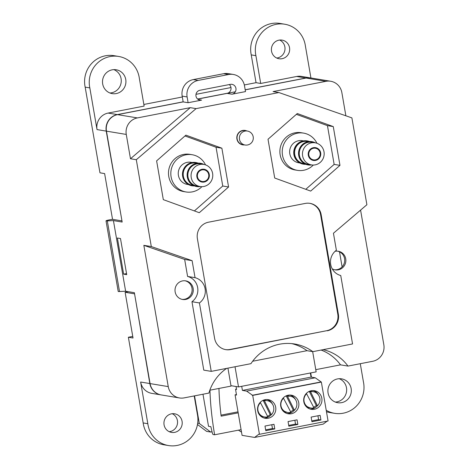 <?xml version="1.0" encoding="UTF-8"?>
<svg xmlns="http://www.w3.org/2000/svg" width="469" height="469" viewBox="0 0 469 469"><rect width="100%" height="100%" fill="white"/><g stroke="black" fill="none" stroke-linecap="round" stroke-linejoin="round"><path stroke-width="0.7" d="M201.623 100.102L188.116 102.723L183.168 101.902L182.165 96.116A14.152 13.701 -80.6 0 1 193.269 79.595L223.649 73.703A14.152 13.701 -80.6 0 1 228.362 73.633L233.316 74.46A14.152 13.701 -80.6 0 1 244.501 85.798L245.504 91.59L232.003 94.21A5.012 4.854 99.4 0 0 231.973 84.344A5.012 4.854 99.4 0 0 230.302 84.367L199.923 90.259A5.012 4.854 99.4 0 0 199.952 100.126A5.012 4.854 99.4 0 0 201.623 100.102L198.375 99.569M188.116 102.723L187.119 96.936A14.152 13.701 -80.6 0 1 198.223 80.416L228.602 74.524A14.152 13.701 -80.6 0 1 233.316 74.46M232.003 94.21L227.049 93.39A5.012 4.854 99.4 0 0 229.282 84.567M304.61 163.769L303.619 163.605A11.203 10.846 -80.6 0 1 294.761 154.623A11.203 10.846 -80.6 0 1 307.283 141.497L308.274 141.661M302.628 155.931A11.203 10.846 -80.6 0 1 315.15 142.805A11.203 10.846 -80.6 0 1 324.015 155.632A11.203 10.846 -80.6 0 1 311.48 164.906A11.203 10.846 -80.6 0 1 302.628 155.931M311.48 164.906L308.28 164.379A11.203 10.846 -80.6 0 1 299.421 155.397A11.203 10.846 -80.6 0 1 311.944 142.271L315.15 142.805M308.291 155.251A6.484 6.279 99.4 0 0 318.527 158.962A6.484 6.279 99.4 0 0 316.622 147.934A6.484 6.279 99.4 0 0 308.291 155.251M308.854 155.139A5.898 5.71 99.4 0 0 320.11 154.981A5.898 5.71 99.4 0 0 315.444 148.233A5.898 5.71 99.4 0 0 308.854 155.139M312.694 142.394A11.233 10.875 99.4 0 0 299.398 155.403A11.233 10.875 99.4 0 0 309.03 164.502M311.686 164.941A11.795 11.42 -80.6 0 1 308.063 164.941A11.795 11.42 -80.6 0 1 298.741 155.491A11.795 11.42 -80.6 0 1 311.926 141.667A11.795 11.42 99.4 0 0 311.885 141.661A11.795 11.42 99.4 0 0 298.706 155.485A11.795 11.42 99.4 0 0 308.027 164.936A11.795 11.42 99.4 0 0 308.045 164.936M311.885 141.661L311.926 141.667A11.795 11.42 -80.6 0 1 315.35 142.84M309.593 141.527A11.795 11.42 99.4 0 0 307.377 140.917A11.795 11.42 99.4 0 0 294.198 154.735A11.795 11.42 99.4 0 0 303.519 164.185A11.795 11.42 99.4 0 0 305.811 164.326M307.377 140.917L307.089 140.87A11.795 11.42 99.4 0 0 293.905 154.688A11.795 11.42 99.4 0 0 303.226 164.138L303.519 164.185M316.915 143.256A18.871 18.268 99.4 0 0 303.584 133.114L301.256 132.727A18.871 18.268 99.4 0 0 280.163 154.834A18.871 18.268 99.4 0 0 295.077 169.96L297.41 170.347A18.871 18.268 99.4 0 0 313.304 165.047M303.584 133.114A18.871 18.268 99.4 0 0 282.496 155.221A18.871 18.268 99.4 0 0 297.41 170.347M303.472 140.864L302.329 140.677A11.203 10.846 99.4 0 0 289.807 153.803A11.203 10.846 99.4 0 0 298.665 162.784L299.808 162.972M209.274 174.462A6.484 6.279 99.4 0 0 199.038 170.751A6.484 6.279 99.4 0 0 200.943 181.784A6.484 6.279 99.4 0 0 209.274 174.462M208.711 174.574A5.898 5.71 99.4 0 0 197.455 174.732A5.898 5.71 99.4 0 0 202.121 181.485A5.898 5.71 99.4 0 0 208.711 174.574M212.609 173.401A11.203 10.846 -80.6 0 1 200.087 186.527A11.203 10.846 -80.6 0 1 191.217 173.7A11.203 10.846 -80.6 0 1 203.751 164.42A11.203 10.846 -80.6 0 1 212.609 173.401M203.751 164.42L200.55 163.886A11.203 10.846 99.4 0 0 188.016 173.167A11.203 10.846 99.4 0 0 196.88 185.994L200.087 186.527M201.301 164.015A11.233 10.875 99.4 0 0 187.987 173.161A11.233 10.875 99.4 0 0 197.631 186.117M200.527 163.288L200.492 163.282A11.795 11.42 99.4 0 0 200.492 163.282A11.795 11.42 99.4 0 0 187.301 173.049A11.795 11.42 99.4 0 0 196.634 186.551A11.795 11.42 99.4 0 0 196.652 186.556A11.795 11.42 -80.6 0 1 187.336 173.055A11.795 11.42 -80.6 0 1 200.527 163.288A11.795 11.42 -80.6 0 1 203.956 164.455M200.292 186.556A11.795 11.42 -80.6 0 1 196.669 186.556L196.634 186.551M196.88 163.282L195.89 163.112A11.203 10.846 99.4 0 0 183.356 172.393A11.203 10.846 99.4 0 0 192.22 185.22L193.21 185.384M196.64 163.241A11.233 10.875 99.4 0 0 183.326 172.387A11.233 10.875 99.4 0 0 192.97 185.343M195.866 162.514L195.831 162.508A11.795 11.42 99.4 0 0 195.831 162.508A11.795 11.42 99.4 0 0 182.64 172.275A11.795 11.42 99.4 0 0 191.973 185.777A11.795 11.42 99.4 0 0 191.991 185.783A11.795 11.42 -80.6 0 1 182.676 172.281A11.795 11.42 -80.6 0 1 195.866 162.514A11.795 11.42 -80.6 0 1 198.141 163.148M194.365 185.917A11.795 11.42 -80.6 0 1 192.009 185.783L191.973 185.777M205.522 164.871A18.871 18.268 99.4 0 0 192.19 154.729L189.857 154.342A18.871 18.268 99.4 0 0 168.746 169.971A18.871 18.268 99.4 0 0 183.684 191.575L186.017 191.962A18.871 18.268 99.4 0 0 201.91 186.668M192.19 154.729A18.871 18.268 99.4 0 0 171.079 170.358A18.871 18.268 99.4 0 0 186.017 191.962M192.22 162.508L190.936 162.292A11.203 10.846 99.4 0 0 178.402 171.572A11.203 10.846 99.4 0 0 187.272 184.399L188.55 184.61M247.386 131.05L245.053 130.663A7.076 6.853 99.4 0 0 237.138 136.52A7.076 6.853 99.4 0 0 242.737 144.622L245.07 145.009A7.076 7.076 0 0 0 253.207 139.187A7.076 7.076 0 0 0 247.386 131.05A7.076 6.853 99.4 0 0 239.366 138.126A7.076 6.853 99.4 0 0 245.07 145.009M134.556 293.764L149.834 383.554A14.152 13.701 99.4 0 0 161.025 394.892A14.152 13.701 99.4 0 0 161.137 394.91M183.15 101.82L117.332 114.594A14.152 13.701 99.4 0 0 106.234 131.109L121.952 220.811M310.748 77.954A14.152 13.701 99.4 0 0 310.63 77.93A14.152 13.701 99.4 0 0 305.917 78.001L245.193 89.784M227.899 93.138L197.607 99.018M121.735 220.852L112.531 219.328L104.628 173.589L99.967 172.815L85.165 87.123L89.825 87.896L97.024 129.585A14.152 13.701 99.4 0 1 108.128 113.07L144.135 106.082L139.334 78.288A25.965 25.138 99.4 0 0 118.651 56.45A25.965 25.138 99.4 0 0 89.825 87.896M310.929 77.983L305.413 46.062A25.965 25.138 99.4 0 0 284.73 24.224A25.965 25.138 99.4 0 0 255.904 55.67L260.705 83.459L256.045 82.685L244.331 84.959M241.089 429.645L214.62 434.781A93.929 22.125 79 0 1 209.954 390.19M218.959 388.443A93.929 22.125 -101 0 0 221.145 416.155L238.188 412.849M342.106 266.879L339.509 251.818M326.471 411.712A25.965 25.138 99.4 0 0 329.93 412.55L334.59 413.318A25.965 25.138 99.4 0 0 363.422 381.877L360.28 363.704M335.335 402.068A12.088 11.702 99.4 0 0 346.48 387.763A12.088 11.702 99.4 0 0 339.21 378.712M149.834 383.554L140.63 382.024L147.829 423.712L143.168 422.938L128.371 337.246L132.75 336.396M143.168 422.938A25.965 25.138 99.4 0 0 163.851 444.776L168.512 445.55A25.965 25.138 99.4 0 0 197.338 414.104L194.201 395.93M169.256 431.697A9.433 9.134 99.4 0 0 177.417 420.57A9.433 9.134 99.4 0 0 172.234 413.717M351.14 388.537A12.088 11.702 99.4 0 0 341.584 378.852A12.088 11.702 99.4 0 0 328.06 388.86A12.088 11.702 99.4 0 0 337.627 402.701A12.088 11.702 99.4 0 0 351.14 388.537M310.707 372.925L311.439 377.164M326.225 410.287A25.965 25.138 99.4 0 0 334.59 413.318M182.078 421.344A9.433 9.134 99.4 0 0 174.62 413.787A9.433 9.134 99.4 0 0 164.062 421.596A9.433 9.134 99.4 0 0 171.531 432.4A9.433 9.134 99.4 0 0 182.078 421.344M140.63 382.024A14.152 13.701 99.4 0 0 151.815 393.368L161.025 394.892M147.829 423.712A25.965 25.138 99.4 0 0 168.512 445.55M125.751 79.46A12.088 11.702 99.4 0 0 116.195 69.77A12.088 11.702 99.4 0 0 102.67 79.783A12.088 11.702 99.4 0 0 112.238 93.624A12.088 11.702 99.4 0 0 125.751 79.46M289.531 47.674A9.433 9.134 99.4 0 0 282.074 40.117A9.433 9.134 99.4 0 0 271.522 47.926A9.433 9.134 99.4 0 0 278.991 58.731A9.433 9.134 99.4 0 0 289.531 47.674M310.63 77.93L301.426 76.406A14.152 13.701 99.4 0 0 296.713 76.47L260.705 83.459M118.651 56.45L113.99 55.682A25.965 25.138 99.4 0 0 85.165 87.123M230.983 87.551L195.989 94.339M182.318 96.995L143.854 104.458M284.73 24.224L280.069 23.45A25.965 25.138 99.4 0 0 251.243 54.896L256.045 82.685M109.951 92.991A12.088 11.702 99.4 0 0 121.09 78.686A12.088 11.702 99.4 0 0 113.826 69.629M276.71 58.027A9.433 9.134 99.4 0 0 284.871 46.9A9.433 9.134 99.4 0 0 279.694 40.047M134.333 293.811L125.129 292.281L133.032 338.02L128.371 337.246M255.904 55.67L251.243 54.896M214.62 434.781L213.137 434.534A2.357 0.557 -101 0 1 212.275 432.717L210.845 426.684L208.517 426.298L202.977 394.23M128.254 291.677L125.129 292.281M238.012 411.841L221.022 415.135M263.25 400.514A8.254 7.991 99.4 0 0 262.2 400.796M267.565 416.273A8.254 7.991 99.4 0 0 270.185 414.514M265.554 400.403A8.254 7.991 99.4 0 0 262.693 400.52M260.184 415.657A8.254 7.991 99.4 0 0 262.851 416.689M267.166 400.661L265.999 400.467A8.266 8.002 99.4 0 0 263.244 400.503L270.191 414.526L271.358 414.719A8.266 8.002 99.4 0 0 264.41 400.696L263.244 400.503M264.41 400.696L271.358 414.719M259.838 415.282A8.266 8.002 99.4 0 0 263.297 416.777L264.463 416.97A8.266 8.002 99.4 0 0 267.834 416.783L260.471 402.719A8.266 8.002 99.4 0 0 264.463 416.97M260.471 402.719L259.973 402.637M313.697 407.321L316.323 405.568L309.382 391.556L308.344 391.838M290.633 411.794L293.254 410.041L286.313 396.029L285.275 396.311M318.621 395.22A9.433 9.134 99.4 0 0 313.186 390.583M310.126 409.044A9.433 9.134 99.4 0 0 317.378 405.744M311.797 391.468A8.254 7.991 99.4 0 0 308.825 391.568M306.316 406.699A8.254 7.991 99.4 0 0 309.065 407.749M295.552 399.694A9.433 9.134 99.4 0 0 290.118 395.062M287.057 413.517A9.433 9.134 99.4 0 0 294.309 410.223M288.734 395.947A8.254 7.991 99.4 0 0 285.762 396.047M283.253 411.178A8.254 7.991 99.4 0 0 285.996 412.228M235.028 366.758L238.516 386.931L230.965 385.682M312.659 351.627L316.153 371.864L238.516 386.931M236.523 389.082L235.532 389.276L236.587 389.452L236.083 386.526M235.532 389.276L236.528 395.068L235.075 394.822L242.074 435.355L254.603 437.43L258.853 434.212L259.439 434.306L252.715 395.396L246.6 391.111L242.414 390.419L241.705 386.315M310.367 372.99L311.076 377.105L310.343 372.996M242.414 390.419L311.053 377.099L315.238 377.791L321.353 382.077L328.071 420.986L259.439 434.306M327.122 421.174L323.235 424.111L254.603 437.43M315.238 377.791L246.6 391.111M320.773 381.983L252.134 395.303M321.353 382.077L252.715 395.396M257.686 410.703A9.433 9.134 99.4 0 0 265.143 418.266A9.433 9.134 99.4 0 0 275.702 410.451A9.433 9.134 99.4 0 0 268.233 399.652A9.433 9.134 99.4 0 0 257.686 410.703M264.985 426.045L265.788 430.683L274.787 428.936L273.99 424.304L264.985 426.045M311.123 417.093L311.92 421.725L320.925 419.984L320.122 415.346L311.123 417.093M288.054 421.572L288.851 426.204L297.856 424.457L297.053 419.825L288.054 421.572M298.753 402.736A9.433 9.134 99.4 0 0 291.296 395.174A9.433 9.134 99.4 0 0 280.743 402.988A9.433 9.134 99.4 0 0 288.212 413.793A9.433 9.134 99.4 0 0 298.753 402.736M321.822 398.257A9.433 9.134 99.4 0 0 314.365 390.7A9.433 9.134 99.4 0 0 303.806 398.509A9.433 9.134 99.4 0 0 311.275 409.314A9.433 9.134 99.4 0 0 321.822 398.257M236.44 394.558L235.075 394.822M288.716 425.395L295.523 424.07L294.866 420.247M295.523 424.07L297.856 424.457M311.779 420.916L318.592 419.597L317.929 415.774M318.592 419.597L320.925 419.984M265.647 429.868L272.46 428.549L271.797 424.726M272.46 428.549L274.787 428.936M263.994 417.996A9.433 9.134 99.4 0 0 271.24 414.702M272.489 404.172A9.433 9.134 99.4 0 0 267.054 399.535M283.534 398.24A8.266 8.002 99.4 0 0 290.897 412.31L283.534 398.24L283.036 398.158M287.479 396.223L290.235 396.182A8.266 8.002 99.4 0 0 287.479 396.223L294.421 410.24A8.266 8.002 99.4 0 0 290.235 396.182M294.421 410.24L293.26 410.047M306.603 393.767A8.266 8.002 99.4 0 0 313.966 407.831L306.603 393.767L306.105 393.684M310.542 391.744L317.49 405.767A8.266 8.002 99.4 0 0 310.542 391.744L309.382 391.551L312.131 391.515M317.49 405.767L316.323 405.574M241.517 432.119L238.44 430.155M212.052 431.779L210.675 432.049L206.595 431.374L197.484 424.504M210.675 432.049L199.307 423.484L194.535 395.865M241.142 429.956L240.755 429.71M197.689 423.214L199.307 423.484M112.583 219.34A4.696 0.399 -9.8 0 0 106.017 220.835L118.217 291.472A4.696 0.399 -9.8 0 0 119.513 291.525L125.628 291.237L134.369 292.691L150.068 383.589A14.152 13.701 99.4 0 0 161.254 394.933L179.434 397.947A14.152 13.701 99.4 0 0 184.147 397.882L208.904 393.075A44.373 42.96 -80.6 0 1 226.668 368.376M183.168 101.902L117.567 114.635A14.152 13.701 99.4 0 0 106.463 131.15L122.169 222.054L113.428 220.6L125.628 291.237M345.87 115.79L341.86 92.598A14.152 13.701 99.4 0 0 330.674 81.254L310.865 77.971A14.152 13.701 99.4 0 0 306.151 78.036L245.205 89.866M235.338 91.777L197.689 99.088M315.772 369.654L340.523 364.853L347.98 366.09L372.732 361.282A14.152 13.701 99.4 0 0 383.835 344.768L360.579 210.112M321.107 350.05A44.373 42.96 -80.6 0 1 340.523 364.853M252.65 361.241L307.013 350.689L312.841 351.656L352.559 343.947L340.74 275.52A14.152 13.701 99.4 0 1 330.686 264.416A14.152 13.701 99.4 0 1 336.379 250.258L333.441 233.245L366.893 204.73L351.891 117.883L278.903 92.551L196.089 108.62L190.262 107.659L137.376 117.918L117.567 114.635M184.657 259.433L187.594 276.446L195.051 277.683L192.114 260.67L184.657 259.433L143.842 245.334L168.248 386.603A14.152 13.701 99.4 0 0 179.434 397.947M330.674 81.254A14.152 13.701 99.4 0 0 325.961 81.325L273.075 91.584L278.903 92.551M332.199 268.796A9.433 9.134 99.4 0 0 335.183 269.868A9.433 9.134 99.4 0 0 345.729 258.812A9.433 9.134 99.4 0 0 338.272 251.249A9.433 9.134 99.4 0 0 335.101 251.302M323.112 349.663A44.373 42.96 -80.6 0 1 347.98 366.09M143.842 245.334L151.305 246.565L136.303 159.718L130.476 158.751L126.272 134.433A14.152 13.701 -80.6 0 1 137.376 117.918M123.64 274.148L126.724 274.664L120.486 238.533L117.397 238.023L123.64 274.148L126.542 273.585M209.831 390.214L231.041 386.098L227.934 368.13M187.594 276.446A14.152 13.701 -80.6 0 1 197.654 287.55A14.152 13.701 -80.6 0 1 191.962 301.708L199.419 302.945L211.238 371.372L250.956 363.663A45.235 43.793 99.4 0 1 294.643 343.994A45.235 43.793 99.4 0 1 312.841 351.656M211.238 371.372L203.781 370.135L191.962 301.708M193.152 288.423A9.433 9.134 99.4 0 0 185.695 280.861A9.433 9.134 99.4 0 0 175.142 288.675A9.433 9.134 99.4 0 0 182.605 299.474A9.433 9.134 99.4 0 0 193.152 288.423M151.305 246.565L192.114 260.67M327.262 330.803A14.152 13.701 99.4 0 0 338.366 314.283L321.165 214.696A14.152 13.701 99.4 0 0 309.98 203.358A14.152 13.701 99.4 0 0 305.26 203.423L208.494 222.2A14.152 13.701 99.4 0 0 197.396 238.715L214.597 338.301A14.152 13.701 99.4 0 0 225.782 349.645A14.152 13.701 99.4 0 0 230.496 349.581L326.682 330.704A14.152 13.701 99.4 0 0 337.786 314.189L320.585 214.603A14.152 13.701 99.4 0 0 309.687 203.312M246.811 130.951A7.311 7.082 99.4 0 0 236.909 136.485A7.311 7.082 99.4 0 0 244.496 144.915M136.303 159.718L196.089 108.62M199.419 302.945A14.152 13.701 99.4 0 0 205.111 288.787A14.152 13.701 99.4 0 0 195.051 277.683M268.016 139.252L274.711 178.032L310.689 191.088L339.972 165.364L333.277 126.589L297.293 113.533L268.016 139.252M221.878 148.204L185.9 135.148L156.617 160.873L163.318 199.647L199.296 212.703L228.579 186.984L221.878 148.204L216.057 147.243L184.974 135.963M130.476 158.751L190.262 107.659M194.395 210.927L222.752 186.017L216.057 147.243M222.752 186.017L228.579 186.984M305.788 189.306L334.145 164.402L327.45 125.622L296.373 114.348M327.45 125.622L333.277 126.589M334.145 164.402L339.972 165.364M307.013 350.689A45.235 43.793 99.4 0 0 291.718 343.613M337.686 251.173A9.433 9.134 -80.6 0 1 344.563 258.618A9.433 9.134 -80.6 0 1 334.608 269.751M185.108 280.784A9.433 9.134 -80.6 0 1 191.985 288.23A9.433 9.134 -80.6 0 1 182.031 299.363M243.329 144.722A7.311 7.082 -80.6 0 1 242.121 144.733M244.507 130.359A7.311 7.082 -80.6 0 1 245.645 130.757M106.017 220.835A4.696 0.399 -9.8 0 0 107.313 220.887L113.428 220.6M119.513 291.525L107.313 220.887M225.489 349.593A14.152 13.701 99.4 0 0 229.916 349.481L326.682 330.704M187.119 96.936L182.165 96.116M228.602 74.524L223.649 73.703M198.223 80.416L193.269 79.595M106.234 131.109L97.024 129.585M117.332 114.594L108.128 113.07M305.917 78.001L296.713 76.47M282.895 410.791L287.526 412.491M305.964 406.312L310.595 408.018M325.961 81.325L306.151 78.036M126.272 134.433L106.463 131.15M168.248 386.603L150.068 383.589M337.786 314.189L338.366 314.283M229.916 349.481L230.496 349.581M320.585 214.603L321.165 214.696M313.298 391.703L312.131 391.509"/></g></svg>
